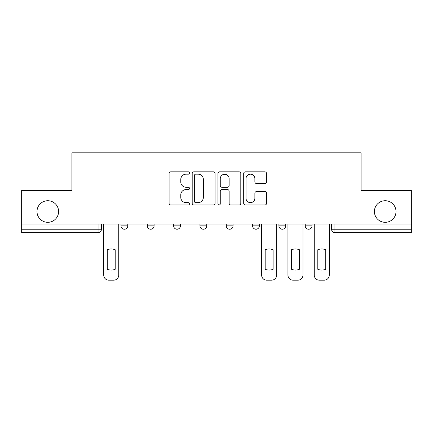<?xml version="1.0" encoding="UTF-8"?>
<svg xmlns="http://www.w3.org/2000/svg" width="433" height="433" viewBox="0 0 433 433"><rect width="100%" height="100%" fill="white"/><g stroke="black" fill="none" stroke-linecap="round" stroke-linejoin="round"><path stroke-width="0.65" d="M189.508 173.011A1.158 1.158 0 0 0 188.35 171.852L170.754 171.852A1.656 1.656 0 0 0 169.097 173.509L169.097 203.315A1.656 1.656 0 0 0 170.754 204.971L188.35 204.971A1.158 1.158 0 0 0 189.508 203.813A1.158 1.158 0 0 0 188.35 202.649L186.071 202.649A5.299 5.299 0 0 1 180.772 197.351L180.772 194.872A5.299 5.299 0 0 1 186.071 189.573L188.35 189.573A1.158 1.158 0 0 0 189.508 188.409A1.158 1.158 0 0 0 188.35 187.251L186.071 187.251A5.299 5.299 0 0 1 180.772 181.952L180.772 179.468A5.299 5.299 0 0 1 186.071 174.169L188.35 174.169A1.158 1.158 0 0 0 189.508 173.011M374.404 211.526A10.798 10.798 0 0 0 385.202 222.318A10.798 10.798 0 0 0 396 211.526A10.798 10.798 0 0 0 385.202 200.728A10.798 10.798 0 0 0 374.404 211.526M37 211.526A10.798 10.798 0 0 0 47.798 222.318A10.798 10.798 0 0 0 58.596 211.526A10.798 10.798 0 0 0 47.798 200.728A10.798 10.798 0 0 0 37 211.526M278.917 224.007L278.917 225.864L285.666 225.864A3.372 3.372 0 0 1 282.294 229.236A3.372 3.372 0 0 1 278.917 225.864L278.917 224.007M252.601 224.007L252.601 225.864L259.351 225.864A3.372 3.372 0 0 1 255.979 229.236A3.372 3.372 0 0 1 252.601 225.864L252.601 224.007M199.965 225.864L199.965 224.007L199.965 225.864A3.372 3.372 0 0 0 203.342 229.236A3.372 3.372 0 0 1 199.965 225.864L206.714 225.864A3.372 3.372 0 0 1 203.342 229.236M147.334 225.864L147.334 224.007L147.334 225.864A3.372 3.372 0 0 0 150.706 229.236A3.372 3.372 0 0 1 147.334 225.864L154.083 225.864A3.372 3.372 0 0 1 150.706 229.236A3.372 3.372 0 0 0 154.083 225.864L154.083 224.007L154.083 225.864M264.893 183.527A1.656 1.656 0 0 0 266.549 181.871L266.549 173.509A1.656 1.656 0 0 0 264.893 171.852L245.354 171.852A1.656 1.656 0 0 0 243.698 173.509L243.698 203.315A1.656 1.656 0 0 0 245.354 204.971L264.893 204.971A1.656 1.656 0 0 0 266.549 203.315L266.549 193.215A1.656 1.656 0 0 0 264.893 191.559L256.531 191.559A1.656 1.656 0 0 0 254.875 193.215L254.875 198.222A4.427 4.427 0 0 1 250.447 202.649A4.427 4.427 0 0 1 246.014 198.222L246.014 178.602A4.427 4.427 0 0 1 250.447 174.169A4.427 4.427 0 0 1 254.875 178.602L254.875 181.871A1.656 1.656 0 0 0 256.531 183.527L264.893 183.527M21.65 224.007L21.65 190.433L71.921 190.433L71.921 152.817L361.079 152.817L361.079 190.433L411.35 190.433L411.35 224.007L21.65 224.007L21.65 229.236L101.446 229.236L101.446 224.007L101.446 229.236A3.372 3.372 0 0 1 98.069 232.613L21.65 232.613L21.65 229.236M215.049 173.509A1.656 1.656 0 0 0 213.393 171.852L193.854 171.852A1.656 1.656 0 0 0 192.198 173.509L192.198 203.315A1.656 1.656 0 0 0 193.854 204.971L213.393 204.971A1.656 1.656 0 0 0 215.049 203.315L215.049 173.509M219.607 171.852L239.146 171.852A1.656 1.656 0 0 1 240.802 173.509L240.802 203.315A1.656 1.656 0 0 1 239.146 204.971L230.784 204.971A1.656 1.656 0 0 1 229.127 203.315L229.127 191.224A1.656 1.656 0 0 0 227.471 189.573L221.923 189.573A1.656 1.656 0 0 0 220.267 191.224L220.267 203.813A1.158 1.158 0 0 1 219.109 204.971A1.158 1.158 0 0 1 217.951 203.813L217.951 173.509A1.656 1.656 0 0 1 219.607 171.852M331.554 224.007L331.554 229.236L411.35 229.236L411.35 232.613L334.931 232.613A3.372 3.372 0 0 1 331.554 229.236L331.554 224.007M411.35 224.007L411.35 229.236M311.987 224.007L311.987 225.864A3.372 3.372 0 0 1 308.61 229.236A3.372 3.372 0 0 1 305.238 225.864L311.987 225.864L311.987 224.007M305.238 224.007L305.238 225.864M285.666 225.864L285.666 224.007L285.666 225.864A3.372 3.372 0 0 1 282.294 229.236M259.351 225.864L259.351 224.007L259.351 225.864A3.372 3.372 0 0 1 255.979 229.236M233.035 224.007L233.035 225.864A3.372 3.372 0 0 1 229.658 229.236A3.372 3.372 0 0 1 226.286 225.864A3.372 3.372 0 0 0 229.658 229.236A3.372 3.372 0 0 0 233.035 225.864L233.035 224.007M226.286 224.007L226.286 225.864L233.035 225.864M206.714 224.007L206.714 225.864M180.399 224.007L180.399 225.864A3.372 3.372 0 0 1 177.021 229.236A3.372 3.372 0 0 1 173.649 225.864L180.399 225.864M173.649 224.007L173.649 225.864M127.762 224.007L127.762 225.864A3.372 3.372 0 0 1 124.39 229.236A3.372 3.372 0 0 1 121.013 225.864A3.372 3.372 0 0 0 124.39 229.236A3.372 3.372 0 0 0 127.762 225.864L127.762 224.007M121.013 224.007L121.013 225.864L127.762 225.864M195.678 174.169A1.158 1.158 0 0 0 194.52 175.327L194.52 201.491A1.158 1.158 0 0 0 195.678 202.649L198.076 202.649A5.299 5.299 0 0 0 203.375 197.351L203.375 179.468A5.299 5.299 0 0 0 198.076 174.169L195.678 174.169M229.127 178.683A4.427 4.427 0 0 0 224.695 174.255A4.427 4.427 0 0 0 220.267 178.683L220.267 185.595A1.656 1.656 0 0 0 221.923 187.251L227.471 187.251A1.656 1.656 0 0 0 229.127 185.595L229.127 178.683M107.265 249.749L107.265 269.288A10.544 10.544 0 0 0 115.194 269.288A10.544 10.544 0 0 1 107.265 269.288L107.265 249.749A10.544 10.544 0 0 1 115.194 249.749L115.194 269.288L115.194 249.749M103.725 275.123L103.725 224.007L103.725 275.123A5.061 5.061 0 0 0 108.786 280.183L113.679 280.183A5.061 5.061 0 0 0 118.739 275.123L118.739 224.007L118.739 275.123M108.786 280.183L113.679 280.183M265.169 249.749L265.169 269.288L265.169 249.749A10.544 10.544 0 0 1 273.099 249.749A10.544 10.544 0 0 0 265.169 249.749M273.099 269.288L273.099 249.749L273.099 269.288A10.544 10.544 0 0 1 265.169 269.288M261.629 275.123L261.629 224.007L261.629 275.123A5.061 5.061 0 0 0 266.69 280.183L271.583 280.183A5.061 5.061 0 0 0 276.644 275.123L276.644 224.007L276.644 275.123M266.69 280.183L271.583 280.183M291.49 249.749L291.49 269.288A10.544 10.544 0 0 0 299.414 269.288A10.544 10.544 0 0 1 291.49 269.288L291.49 249.749A10.544 10.544 0 0 1 299.414 249.749L299.414 269.288L299.414 249.749M287.945 275.123L287.945 224.007L287.945 275.123A5.061 5.061 0 0 0 293.006 280.183L297.899 280.183A5.061 5.061 0 0 0 302.959 275.123L302.959 224.007L302.959 275.123M293.006 280.183L297.899 280.183M317.806 249.749L317.806 269.288A10.544 10.544 0 0 0 325.735 269.288A10.544 10.544 0 0 1 317.806 269.288L317.806 249.749A10.544 10.544 0 0 1 325.735 249.749L325.735 269.288L325.735 249.749M314.261 275.123L314.261 224.007L314.261 275.123A5.061 5.061 0 0 0 319.321 280.183L324.214 280.183A5.061 5.061 0 0 0 329.275 275.123L329.275 224.007L329.275 275.123M319.321 280.183L324.214 280.183M98.069 224.007L98.069 232.613M334.931 224.007L334.931 232.613"/></g></svg>
